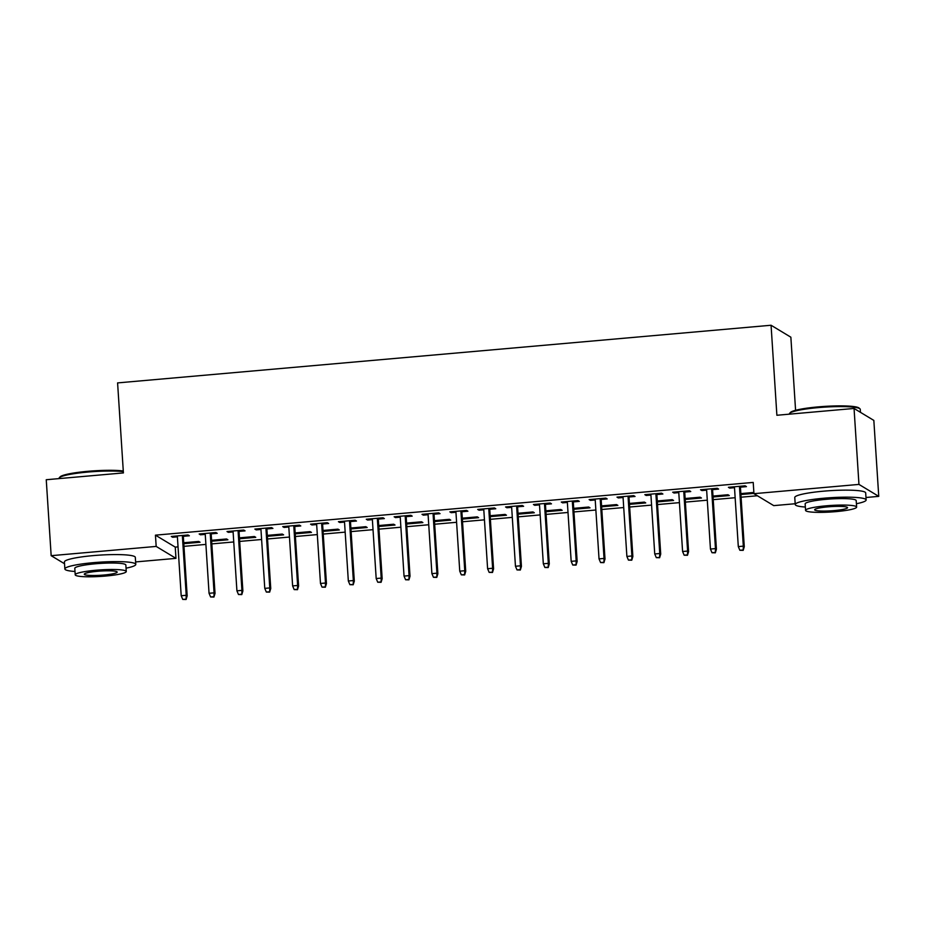 <?xml version="1.0" encoding="UTF-8"?>
<svg xmlns="http://www.w3.org/2000/svg" width="925" height="925" viewBox="0 0 925 925"><rect width="100%" height="100%" fill="white"/><g stroke="black" fill="none" stroke-linecap="round" stroke-linejoin="round"><path stroke-width="1.39" d="M795.176 503.743L773.739 505.628L753.944 493.684L753.216 482.422L155.446 535.159L175.241 547.114L178.039 546.872M183.971 546.351L205.893 544.409M211.825 543.888L233.748 541.957M239.679 541.426L261.602 539.495M267.545 538.974L289.456 537.043M295.399 536.512L317.321 534.581M323.253 534.06L345.175 532.129M351.107 531.597L373.029 529.667M378.961 529.146L400.883 527.215M406.815 526.683L428.738 524.752M434.669 524.232L456.592 522.29M462.523 521.769L484.446 519.838M490.377 519.318L512.3 517.376M518.231 516.855L540.154 514.924M546.085 514.404L568.008 512.462M573.951 511.941L595.862 510.01M601.805 509.478L623.728 507.547M629.659 507.027L651.582 505.096M657.513 504.564L679.436 502.633M685.367 502.113L707.29 500.182M713.221 499.65L735.144 497.719M741.075 497.199L757.39 495.754M175.241 547.114L175.97 558.365L135.617 561.926M795.581 410.295L790.863 337.197L771.068 325.253L117.591 382.904L123.407 472.918L46.25 479.728L51.164 555.682L156.175 546.421L175.97 558.365M771.068 325.253L776.884 415.267L854.053 408.457L873.836 420.413L878.75 496.367L865.973 497.5M211.652 541.217L227.908 539.784L226.567 538.974L211.594 540.304M211.177 533.852L217.213 533.32L215.872 532.523L199.164 533.991L200.494 534.8L205.246 534.384M267.371 536.303L283.617 534.87L282.275 534.06L267.302 535.39M266.886 528.938L272.921 528.406L271.58 527.597L254.872 529.077L256.202 529.886L260.954 529.47M323.079 531.389L339.325 529.956L337.983 529.146L323.022 530.464M322.605 524.024L328.629 523.492L327.288 522.683L310.58 524.163L311.922 524.972L316.662 524.556M378.788 526.475L395.033 525.042L393.703 524.232L378.73 525.55M378.313 519.11L384.337 518.578L383.008 517.769L366.288 519.249L367.63 520.058L372.382 519.63M434.496 521.561L450.752 520.127L449.411 519.318L434.438 520.636M434.022 514.196L440.046 513.664L438.716 512.855L421.997 514.335L423.338 515.144L428.09 514.716M490.204 516.647L506.461 515.213L505.119 514.404L490.146 515.722M489.73 509.282L495.765 508.75L494.424 507.941L477.705 509.421L479.046 510.23L483.798 509.802M545.923 511.733L562.169 510.299L560.827 509.49L545.854 510.808M545.438 504.368L551.473 503.836L550.132 503.027L533.424 504.507L534.754 505.304L539.506 504.888M601.632 506.819L617.877 505.385L616.536 504.576L601.574 505.894M601.157 499.454L607.182 498.922L605.84 498.113L589.132 499.592L590.462 500.39L595.214 499.974M657.34 501.905L673.585 500.471L672.255 499.662L657.282 500.98M656.866 494.54L662.89 494.008L661.548 493.198L644.841 494.667L646.182 495.476L650.923 495.06M713.048 496.979L729.293 495.557L727.963 494.748L712.99 496.066M712.574 489.626L718.598 489.094L717.268 488.284L700.549 489.753L701.89 490.562L706.642 490.146M740.428 487.163L746.452 486.631L745.122 485.822L728.403 487.302L729.744 488.111L734.496 487.683M753.921 493.383L740.902 494.528M753.863 492.458L740.844 493.603M684.72 492.077L690.744 491.545L689.414 490.736L672.695 492.216L674.036 493.025L678.788 492.609M685.194 499.442L701.439 498.008L700.109 497.199L685.136 498.517M629.012 496.991L635.036 496.459L633.694 495.65L616.987 497.13L618.328 497.939L623.068 497.523M629.486 504.356L645.731 502.922L644.401 502.113L629.428 503.443M573.292 501.905L579.327 501.373L577.986 500.575L561.278 502.044L562.608 502.853L567.36 502.437M573.778 509.27L590.023 507.837L588.682 507.027L573.708 508.357M517.584 506.819L523.619 506.287L522.278 505.489L505.57 506.958L506.9 507.767L511.652 507.351M518.058 514.184L534.315 512.751L532.973 511.941L518 513.271M461.876 511.745L467.9 511.213L466.57 510.403L449.851 511.872L451.192 512.681L455.944 512.265M462.35 519.098L478.607 517.665L477.265 516.867L462.292 518.185M406.167 516.659L412.192 516.127L410.862 515.317L394.142 516.786L395.484 517.595L400.236 517.179M406.642 524.012L422.887 522.579L421.557 521.781L406.584 523.099M350.459 521.573L356.483 521.041L355.142 520.232L338.434 521.7L339.776 522.509L344.516 522.093M350.933 528.927L367.179 527.504L365.849 526.695L350.876 528.013M294.751 526.487L300.775 525.955L299.434 525.146L282.726 526.614L284.056 527.423L288.808 527.007M295.225 533.852L311.471 532.418L310.129 531.609L295.168 532.927M239.032 531.401L245.067 530.869L243.726 530.06L227.018 531.54L228.348 532.337L233.1 531.921M239.517 538.766L255.762 537.332L254.421 536.523L239.448 537.841M183.323 536.315L189.359 535.783L188.018 534.974L171.298 536.454L172.64 537.252L177.392 536.835M183.798 543.68L200.054 542.247L198.713 541.437L183.74 542.755M64.53 563.753L51.164 555.682M854.053 408.457L858.955 484.411L878.75 496.367M155.446 535.159L156.175 546.421M753.944 493.684L858.955 484.411M729.686 487.186L729.744 488.111M701.832 489.649L701.89 490.562M673.978 492.1L674.036 493.025M646.112 494.563L646.182 495.476M618.258 497.014L618.328 497.939M590.404 499.477L590.462 500.39M562.55 501.928L562.608 502.853M534.696 504.391L534.754 505.304M506.842 506.842L506.9 507.767M478.988 509.305L479.046 510.23M451.134 511.756L451.192 512.681M423.28 514.219L423.338 515.144M395.426 516.682L395.484 517.595M367.572 519.133L367.63 520.058M339.706 521.596L339.776 522.509M311.852 524.047L311.922 524.972M283.998 526.51L284.056 527.423M256.144 528.961L256.202 529.886M228.29 531.424L228.348 532.337M200.436 533.875L200.494 534.8M172.582 536.338L172.64 537.252M742.648 550.028L739.873 550.283L743.191 550.352L743.318 546.143L738.3 546.594L734.438 486.77M739.445 486.33L743.318 546.143L744.278 546.733L740.37 486.249M743.191 550.352L744.278 546.733M738.3 546.594L739.873 550.283M714.794 552.491L712.007 552.734L715.337 552.815L715.464 548.606L710.446 549.045L706.584 489.221M711.591 488.782L715.464 548.606L716.424 549.184L712.516 488.701M715.337 552.815L716.424 549.184M710.446 549.045L712.007 552.734M686.94 554.942L684.153 555.197L687.483 555.266L687.61 551.069L682.592 551.508L678.719 491.684M683.737 491.244L687.61 551.069L688.57 551.647L684.662 491.163M687.483 555.266L688.57 551.647M682.592 551.508L684.153 555.197M789.626 413.359L790.413 412.469A34.676 4.428 -3.7 0 1 818.243 406.884A34.676 4.428 -3.7 0 1 859.048 408.029L859.949 408.804A35.532 4.532 176.3 0 0 818.139 407.624A35.532 4.532 176.3 0 0 789.626 413.359A35.532 4.532 176.3 0 0 789.372 413.961L789.383 414.169M856.411 503.732A35.532 4.532 176.3 0 0 866.135 499.951A35.532 4.532 176.3 0 0 824.002 498.205A35.532 4.532 176.3 0 0 795.234 504.541A35.532 4.532 176.3 0 0 805.363 507.039M866.135 499.951L865.684 492.921A35.532 4.532 176.3 0 0 823.539 491.175A35.532 4.532 176.3 0 0 794.772 497.511L795.234 504.541M805.571 510.369L805.155 503.894A25.576 3.261 -3.7 0 1 825.863 499.338A25.576 3.261 -3.7 0 1 856.203 500.598L856.631 507.062A25.576 3.261 176.3 0 0 826.291 505.813A25.576 3.261 176.3 0 0 805.571 510.369A25.576 3.261 176.3 0 0 835.911 511.629A25.576 3.261 176.3 0 0 856.631 507.062M834.2 510.588A16.488 2.104 176.3 0 0 847.554 507.652A16.488 2.104 176.3 0 0 828.002 506.842A16.488 2.104 176.3 0 0 814.647 509.779A16.488 2.104 176.3 0 0 834.2 510.588M860.47 412.342L860.273 409.37A35.532 4.532 176.3 0 0 859.949 408.804M123.326 471.623A35.532 4.532 176.3 0 0 87.782 472.062A35.532 4.532 176.3 0 0 59.269 477.786L60.056 476.907A34.676 4.428 -3.7 0 1 87.887 471.311A34.676 4.428 -3.7 0 1 123.279 470.975M59.269 477.786A35.532 4.532 176.3 0 0 59.015 478.387L59.027 478.595M126.054 568.17A35.532 4.532 176.3 0 0 135.778 564.389A35.532 4.532 176.3 0 0 93.633 562.643A35.532 4.532 176.3 0 0 64.866 568.979A35.532 4.532 176.3 0 0 74.994 571.477M135.778 564.389L135.316 557.359A35.532 4.532 176.3 0 0 93.182 555.613A35.532 4.532 176.3 0 0 64.415 561.938L64.866 568.979M75.214 574.807L74.798 568.332A25.576 3.261 -3.7 0 1 95.506 563.776A25.576 3.261 -3.7 0 1 125.846 565.025L126.263 571.5A25.576 3.261 176.3 0 0 95.922 570.239A25.576 3.261 176.3 0 0 75.214 574.807A25.576 3.261 176.3 0 0 105.554 576.055A25.576 3.261 176.3 0 0 126.263 571.5M103.843 575.026A16.488 2.104 176.3 0 0 117.186 572.089A16.488 2.104 176.3 0 0 97.634 571.28A16.488 2.104 176.3 0 0 84.291 574.217A16.488 2.104 176.3 0 0 103.843 575.026M659.086 557.405L656.299 557.648L659.618 557.729L659.756 553.52L654.738 553.959L650.865 494.135M655.883 493.696L659.756 553.52L660.716 554.098L656.808 493.615M659.618 557.729L660.716 554.098M654.738 553.959L656.299 557.648M631.232 559.868L628.445 560.111L631.763 560.192L631.891 555.983L626.884 556.422L623.011 496.598M628.029 496.158L631.891 555.983L632.862 556.561L628.942 496.078M631.763 560.192L632.862 556.561M626.884 556.422L628.445 560.111M603.378 562.319L600.591 562.562L603.909 562.643L604.037 558.434L599.03 558.873L595.157 499.061M600.175 498.61L604.037 558.434L605.008 559.012L601.088 498.529M603.909 562.643L605.008 559.012M599.03 558.873L600.591 562.562M575.523 564.782L572.737 565.025L576.055 565.106L576.183 560.897L571.176 561.336L567.303 501.512M572.321 501.072L576.183 560.897L577.154 561.475L573.234 500.992M576.055 565.106L577.154 561.475M571.176 561.336L572.737 565.025M547.669 567.233L544.883 567.476L548.201 567.557L548.328 563.348L543.322 563.788L539.448 503.975M544.467 503.524L548.328 563.348L549.288 563.938L545.38 503.443M548.201 567.557L549.288 563.938M543.322 563.788L544.883 567.476M519.815 569.696L517.029 569.939L520.347 570.02L520.474 565.811L515.456 566.25L511.594 506.426M516.613 505.987L520.474 565.811L521.434 566.389L517.526 505.906M520.347 570.02L521.434 566.389M515.456 566.25L517.029 569.939M491.961 572.147L489.175 572.402L492.493 572.471L492.62 568.262L487.602 568.713L483.74 508.889M488.747 508.438L492.62 568.262L493.58 568.852L489.672 508.357M492.493 572.471L493.58 568.852M487.602 568.713L489.175 572.402M464.107 574.61L461.321 574.853L464.639 574.934L464.766 570.725L459.748 571.164L455.886 511.34M460.893 510.901L464.766 570.725L465.726 571.303L461.818 510.82M464.639 574.934L465.726 571.303M459.748 571.164L461.321 574.853M436.242 577.061L433.467 577.316L436.785 577.385L436.912 573.176L431.894 573.627L428.032 513.803M433.039 513.363L436.912 573.176L437.872 573.766L433.964 513.271M436.785 577.385L437.872 573.766M431.894 573.627L433.467 577.316M408.387 579.524L405.601 579.767L408.931 579.848L409.058 575.639L404.04 576.078L400.178 516.254M405.185 515.815L409.058 575.639L410.018 576.217L406.11 515.734M408.931 579.848L410.018 576.217M404.04 576.078L405.601 579.767M380.533 581.975L377.747 582.23L381.077 582.299L381.204 578.09L376.186 578.541L372.312 518.717M377.331 518.278L381.204 578.09L382.164 578.68L378.256 518.197M381.077 582.299L382.164 578.68M376.186 578.541L377.747 582.23M352.679 584.438L349.893 584.681L353.211 584.762L353.35 580.553L348.332 580.993L344.458 521.168M349.477 520.729L353.35 580.553L354.31 581.131L350.402 520.648M353.211 584.762L354.31 581.131M348.332 580.993L349.893 584.681M324.825 586.889L322.039 587.144L325.357 587.213L325.484 583.016L320.478 583.455L316.604 523.631M321.623 523.192L325.484 583.016L326.456 583.594L322.536 523.111M325.357 587.213L326.456 583.594M320.478 583.455L322.039 587.144M296.971 589.352L294.185 589.595L297.503 589.676L297.63 585.467L292.624 585.907L288.75 526.082M293.768 525.643L297.63 585.467L298.602 586.045L294.682 525.562M297.503 589.676L298.602 586.045M292.624 585.907L294.185 589.595M269.117 591.815L266.331 592.058L269.649 592.127L269.776 587.93L264.77 588.369L260.896 528.545M265.914 528.106L269.776 587.93L270.748 588.508L266.828 528.025M269.649 592.127L270.748 588.508M264.77 588.369L266.331 592.058M241.263 594.266L238.477 594.509L241.795 594.59L241.922 590.381L236.916 590.821L233.042 531.008M238.06 530.557L241.922 590.381L242.882 590.959L238.974 530.476M241.795 594.59L242.882 590.959M236.916 590.821L238.477 594.509M213.409 596.729L210.623 596.972L213.941 597.053L214.068 592.844L209.05 593.283L205.188 533.459M210.206 533.02L214.068 592.844L215.028 593.422L211.12 532.939M213.941 597.053L215.028 593.422M209.05 593.283L210.623 596.972M185.555 599.18L182.768 599.423L186.087 599.504L186.214 595.295L181.196 595.735L177.334 535.922M182.341 535.471L186.214 595.295L187.174 595.885L183.266 535.39M186.087 599.504L187.174 595.885M181.196 595.735L182.768 599.423"/></g></svg>
